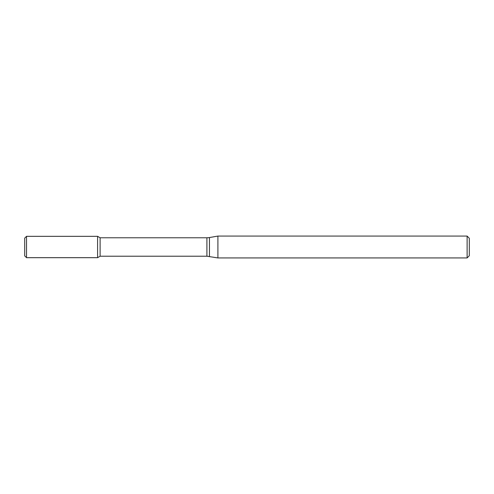 <?xml version="1.0" encoding="UTF-8"?>
<svg xmlns="http://www.w3.org/2000/svg" width="494" height="494" viewBox="0 0 494 494"><rect width="100%" height="100%" fill="white"/><g stroke="black" fill="none" stroke-linecap="round" stroke-linejoin="round"><path stroke-width="0.37" stroke-dasharray="2.47 1.85" d="M97.584 236.323L97.584 257.677L97.584 236.323M100.109 237.781L100.109 256.219M217.903 236.07L217.903 257.93M467.114 236.07L467.114 257.93M469.3 238.256L469.3 255.744M24.7 238.145L24.7 255.855M26.522 236.323L26.522 257.677M206.912 237.781L206.912 256.219M209.444 237.558L209.444 256.442"/><path stroke-width="0.74" d="M467.114 257.93L467.114 236.07L469.3 238.256L469.3 255.744L467.114 257.93L217.903 257.93L206.912 256.219L100.109 256.219L97.584 257.677L97.584 236.323L26.522 236.323L26.522 257.677L24.7 255.855L24.7 238.145L26.522 236.323M100.109 256.219L100.109 237.781L97.584 236.323L97.584 257.677L26.522 257.677M217.903 257.93L217.903 236.07L209.444 237.558L209.444 256.442M206.912 256.219L206.912 237.781L100.109 237.781M206.912 237.781L209.444 237.558M467.114 236.07L217.903 236.07"/></g></svg>
